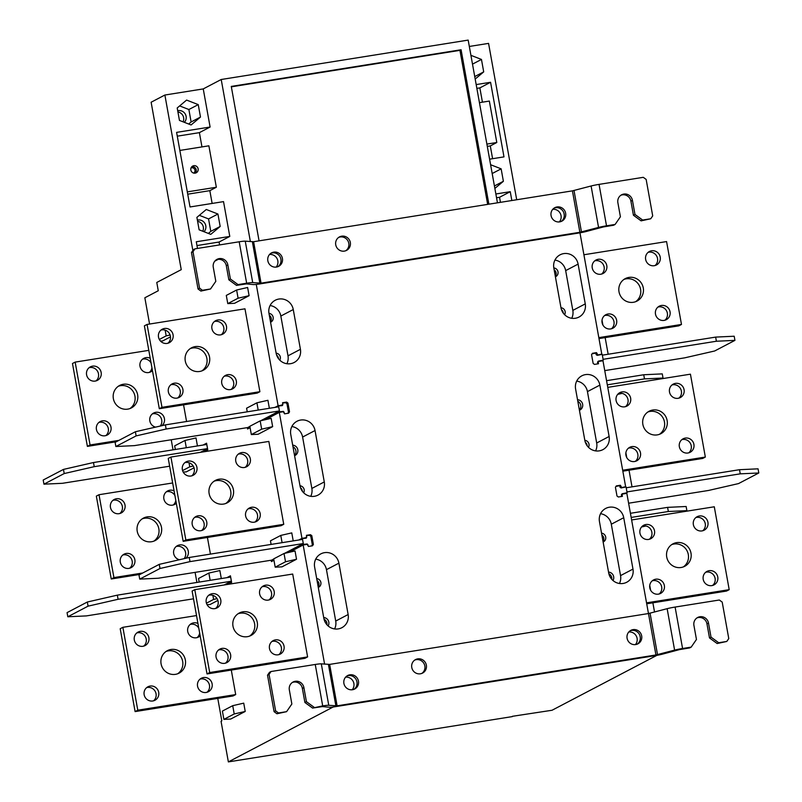 <?xml version="1.0" encoding="UTF-8"?>
<svg xmlns="http://www.w3.org/2000/svg" width="802" height="802" viewBox="0 0 802 802"><rect width="100%" height="100%" fill="white"/><g stroke="black" fill="none" stroke-linecap="round" stroke-linejoin="round"><path stroke-width="1.2" d="M512.388 716.587L228.359 761.9L333.151 707.023L656.828 655.384L552.037 710.261L512.338 716.316M621.47 495.295L622.793 493.992L626.833 493.35L648.467 613.54L329.652 664.397L321.301 663.845A8.451 0.672 169.8 0 0 315.246 664.467L271.036 671.515L269.502 672.317L267.527 675.194L274.083 711.665L276.961 713.76L286.585 711.665L278.495 712.958L275.617 710.863L269.051 674.392L271.036 671.515M597.61 362.684L598.934 361.381L602.974 360.74L625.64 486.714L624.658 487.235M579.966 232.821L601.781 354.113L600.798 354.624M469.32 46.456L488.568 43.388L516.699 199.738M310.695 536.257L311.808 535.676L313.382 544.458L312.459 545.801L308.419 546.443L307.206 544.337L303.156 544.979L324.599 664.156M311.808 535.676L310.464 534.693L306.414 535.335L306.675 536.749L304.81 538.332M286.835 403.647L287.948 403.065L289.522 411.847L288.6 413.19L284.56 413.842L283.347 411.727L279.296 412.378L301.963 538.353L306.013 537.701M287.948 403.065L286.605 402.083L282.555 402.734L282.815 404.138L280.951 405.732M256.269 284.409L278.104 405.742L282.154 405.1M596.949 355.166L601.781 354.113M597.741 354.755L596.528 352.649L592.477 353.291L591.555 354.634L593.139 363.416L594.482 364.399L598.523 363.747L598.272 362.344M620.808 487.776L625.64 486.714M621.6 487.365L620.387 485.25L616.337 485.902L615.415 487.235L616.999 496.027L618.342 496.999L622.382 496.358L622.131 494.954M324.519 552.658A12.672 12.251 62.4 0 0 314.615 567.024L323.858 618.412A12.672 12.251 62.4 0 0 341.883 627.695A12.672 12.251 62.4 0 0 348.138 614.532L338.895 563.154A12.672 12.251 62.4 0 0 324.519 552.658M300.66 420.047A12.672 12.251 62.4 0 0 290.755 434.413L299.998 485.801A12.672 12.251 62.4 0 0 318.023 495.095A12.672 12.251 62.4 0 0 324.279 481.932L315.036 430.544A12.672 12.251 62.4 0 0 300.66 420.047M278.885 299.046A12.672 12.251 62.4 0 0 268.981 313.412L276.139 353.201A12.672 12.251 62.4 0 0 294.164 362.484A12.672 12.251 62.4 0 0 300.419 349.321L293.261 309.542A12.672 12.251 62.4 0 0 278.885 299.046M623.074 583.465A12.672 12.251 62.4 0 0 632.978 569.099L623.725 517.711A12.672 12.251 62.4 0 0 605.711 508.428A12.672 12.251 62.4 0 0 599.455 521.591L608.698 572.969A12.672 12.251 62.4 0 0 623.074 583.465M599.214 450.864A12.672 12.251 62.4 0 0 609.119 436.488L599.866 385.11A12.672 12.251 62.4 0 0 581.851 375.817A12.672 12.251 62.4 0 0 575.595 388.98L584.838 440.368A12.672 12.251 62.4 0 0 599.214 450.864M575.355 318.254A12.672 12.251 62.4 0 0 585.259 303.888L578.102 264.109A12.672 12.251 62.4 0 0 560.087 254.815A12.672 12.251 62.4 0 0 553.821 267.978L560.979 307.757A12.672 12.251 62.4 0 0 575.355 318.254M271.176 560.227L271.427 561.601L273.953 560.277M301.963 538.353L298.805 540.007M228.359 761.9L221.051 721.289L221.813 720.888L217.773 698.412M227.948 584.367L231.628 582.442L230.435 575.806L226.896 577.661M196.901 582.442L195.097 572.367M204.089 451.757L207.768 449.832L206.575 443.205L203.036 445.06M173.042 449.842L171.237 439.757M149.573 324.038L144.851 297.773L158.265 290.745L156.781 282.464L181.242 269.652L151.127 102.235L164.881 95.027L192.861 250.495M218.234 259.347L214.826 261.131M278.104 405.742L274.946 407.396M247.317 427.626L247.567 428.99L250.094 427.666M265.322 419.697L279.296 412.378M289.181 552.297L303.156 544.979M197.442 445.952L196.009 437.942L185.001 440.468L174.676 445.872L175.327 449.481M251.337 434.564L258.134 434.253L272.66 426.644L271.166 418.353L260.169 420.87L249.843 426.283L251.337 434.564L261.663 429.16L260.169 420.87M207.036 604.658L210.084 604.518L217.873 600.437M230.685 719.053L245.222 711.444L243.728 703.153L232.72 705.68L222.395 711.083L223.888 719.374L230.685 719.053M183.177 472.047L186.224 471.907L194.014 467.827M160.48 341.061L162.656 340.96L170.485 336.86M234.575 303.296L249.101 295.687L247.628 287.487L236.62 290.013L226.294 295.417L227.778 303.617L234.575 303.296M275.196 567.174L281.993 566.854L296.519 559.245L295.036 550.964L284.028 553.48L273.703 558.884L275.196 567.174L285.522 561.771L284.028 553.48M221.302 578.553L219.868 570.553L208.861 573.069L198.535 578.483L199.187 582.082M293.221 540.899L291.778 532.889L280.78 535.415L270.454 540.819L271.106 544.428M269.362 408.288L267.918 400.288L256.921 402.804L246.595 408.208L247.247 411.817M559.355 221.913A7.599 7.348 62.4 0 0 552.758 209.312M563.996 213.553L564.177 214.555M280.78 258.735L280.961 259.738M276.139 267.096A7.599 7.348 62.4 0 0 269.532 254.495M164.881 95.027L203.247 88.912L221.212 79.498L468.178 40.1L497.451 202.816M472.498 64.13L481.461 59.438L470.914 55.328M481.461 59.438L483.706 71.879L474.744 76.571M495.867 193.984L510.252 191.688L511.836 200.52M476.177 84.581L490.573 82.285L503.987 156.881L489.601 159.177M475.185 79.037L483.706 71.879M494.864 188.44L503.385 181.282L501.15 168.841L490.603 164.721M259.066 240.841L231.277 86.415L461.09 49.754L488.879 204.179M221.212 79.498L250.384 241.643M487.656 204.37L459.947 50.356L461.09 49.754M459.947 50.356L231.357 86.827M179.849 150.435L208.881 145.814L216.339 187.247L209.833 190.655L212.139 203.437M203.247 88.912L210.104 127.027L199.397 132.641L201.964 146.916M210.104 127.027L176.6 132.38L190.024 206.966L223.527 201.623L229.783 236.43L219.076 242.034L219.598 244.911M197.482 248.44L196.29 241.773L229.783 236.43M186.605 100.08L177.202 107.979L179.447 120.42L191.087 124.962L200.48 117.062L198.244 104.621L186.605 100.08M206.294 209.482L196.891 217.372L199.127 229.813L210.766 234.364L220.169 226.465L217.933 214.024L206.294 209.482M177.282 136.17L199.397 132.641M187.307 191.879L216.339 187.247M193.813 165.693A3.799 3.679 62.4 0 0 190.986 170.575A3.799 3.679 62.4 0 0 196.239 172.791A3.799 3.679 62.4 0 0 193.813 165.693M187.718 194.184L209.833 190.655M191.838 166.706A3.799 3.679 -117.6 0 1 195.207 173.142M193.673 173.082A2.867 2.777 62.4 0 0 191.678 167.808A2.867 2.777 62.4 0 0 191.016 167.999M196.971 245.562L219.076 242.034M188.67 124.019L191.117 121.964L188.881 109.523L179.648 105.924M184.34 122.325A6.927 6.697 62.4 0 0 177.703 110.736M198.244 104.621L188.881 109.523M191.117 121.964L200.48 117.062M177.914 111.939A6.927 6.697 -117.6 0 1 183.087 121.844M197.603 221.342A6.927 6.697 -117.6 0 1 202.776 231.237M204.019 231.728A6.927 6.697 62.4 0 0 197.382 220.139M208.36 233.422L210.796 231.367L208.56 218.926L199.337 215.327M217.933 214.024L208.56 218.926M210.796 231.367L220.169 226.465M490.573 82.285L479.867 87.899L476.859 88.37M482.433 102.175L479.867 87.899M492.598 158.696L490.303 145.914L496.799 142.505L489.35 101.072L479.436 102.646M496.799 142.505L486.884 144.089M490.303 145.914L487.305 146.385M496.548 197.773L499.546 197.292L510.252 191.688M500.458 202.335L499.546 197.292M494.423 185.974L503.385 181.282M501.15 168.841L492.187 173.533M635.405 644.597A7.599 7.348 62.4 0 0 628.808 631.996M640.046 636.237L640.227 637.239M352.188 689.78A7.599 7.348 62.4 0 0 345.592 677.169M356.83 681.409L357.01 682.422M285.342 402.744L286.605 402.083M289.522 411.847L288.319 412.489M186.305 447.727L185.001 440.468M261.663 429.16L272.66 426.644M217.041 598.643L213.603 599.425L206.425 603.184M213.603 599.425L212.871 595.375M245.222 711.444L234.214 713.97L223.888 719.374M234.214 713.97L232.72 705.68M189.011 462.764L189.743 466.824L182.565 470.584M189.743 466.824L193.182 466.032M165.152 330.153L166.184 335.868L159.327 339.467M166.184 335.868L170.074 334.985M227.778 303.617L238.094 298.214L236.62 290.013M238.094 298.214L249.101 295.687M285.522 561.771L296.519 559.245M210.164 580.327L208.861 573.069M282.083 542.673L280.78 535.415M258.224 410.063L256.921 402.804M309.201 535.355L310.464 534.693M313.382 544.458L312.178 545.089M597.57 362.093L598.934 361.381M595.675 353.091L596.528 352.649M596.117 354.404L596.778 354.053M621.43 494.704L622.793 493.992M619.535 485.691L620.387 485.25M619.976 487.004L620.638 486.664M334.604 628.928A12.672 12.251 -117.6 0 0 335.717 621.049L326.464 569.661A12.672 12.251 -117.6 0 0 315.717 559.134M318.294 587.445A4.642 4.491 62.4 0 0 316.7 578.603M328.138 625.951A5.494 5.313 62.4 0 0 323.707 617.54M317.031 580.447A4.642 4.491 -117.6 0 1 318.204 586.964M324.018 619.154A5.494 5.313 -117.6 0 1 326.975 624.798M310.745 496.328A12.672 12.251 -117.6 0 0 311.858 488.438L302.605 437.05A12.672 12.251 -117.6 0 0 291.858 426.534M303.657 492.759A4.642 4.491 62.4 0 0 299.998 485.781M294.585 455.696A5.494 5.313 62.4 0 0 292.69 445.15M300.509 487.756A4.642 4.491 -117.6 0 1 302.324 491.205M292.981 446.754A5.494 5.313 -117.6 0 1 294.534 455.436M270.094 305.532A12.672 12.251 -117.6 0 1 280.84 316.048L287.998 355.827A12.672 12.251 -117.6 0 1 286.885 363.717M279.798 360.148A4.642 4.491 62.4 0 0 276.139 353.171M270.575 322.234A4.642 4.491 62.4 0 0 268.981 313.392M276.65 355.156A4.642 4.491 -117.6 0 1 278.464 358.604M269.312 315.236A4.642 4.491 -117.6 0 1 270.485 321.752M600.558 513.701A12.672 12.251 -117.6 0 1 611.304 524.217L620.548 575.605A12.672 12.251 -117.6 0 1 619.445 583.495M603.124 542.012A4.642 4.491 62.4 0 0 601.54 533.17M612.979 580.508A5.494 5.313 62.4 0 0 608.538 572.097M601.871 535.004A4.642 4.491 -117.6 0 1 603.044 541.52M608.858 573.721A5.494 5.313 -117.6 0 1 611.806 579.355M576.698 381.09A12.672 12.251 -117.6 0 1 587.445 391.617L596.688 442.995A12.672 12.251 -117.6 0 1 595.585 450.884M588.488 447.315A4.642 4.491 62.4 0 0 584.838 440.338M579.425 410.253A5.494 5.313 62.4 0 0 577.52 399.707M585.35 442.323A4.642 4.491 -117.6 0 1 587.154 445.772M577.811 401.311A5.494 5.313 -117.6 0 1 579.375 410.002M554.924 260.089A12.672 12.251 -117.6 0 1 565.671 270.615L572.828 310.394A12.672 12.251 -117.6 0 1 571.726 318.284M564.628 314.715A4.642 4.491 62.4 0 0 560.979 307.737M555.405 276.8A4.642 4.491 62.4 0 0 553.821 267.948M561.49 309.712A4.642 4.491 -117.6 0 1 563.295 313.161M554.152 269.793A4.642 4.491 -117.6 0 1 555.325 276.309M420.408 673.79A7.599 7.348 62.4 0 0 426.052 664.016A7.599 7.348 62.4 0 0 415.546 659.595A7.599 7.348 62.4 0 0 420.408 673.79M414.804 660.046A7.599 7.348 -117.6 0 1 421.812 673.419M337.111 705.83L655.936 654.973L674.602 650.121A8.451 0.672 -10.2 0 1 682.572 648.497L691.184 647.124L689.65 647.926L679.444 649.62L662.372 654.161A8.451 0.672 -10.2 0 1 654.402 655.775L335.577 706.632A8.451 0.672 -10.2 0 1 329.522 707.254L322.384 706.582L312.569 708.076L322.705 705.9A8.451 0.672 -10.2 0 1 328.76 705.289L337.111 705.83L329.652 664.397M352.529 689.73A7.599 7.348 62.4 0 0 358.163 679.966A7.599 7.348 62.4 0 0 347.657 675.545A7.599 7.348 62.4 0 0 352.529 689.73M635.745 644.557A7.599 7.348 62.4 0 0 641.379 634.783A7.599 7.348 62.4 0 0 630.873 630.362A7.599 7.348 62.4 0 0 635.745 644.557M696.938 617.921A7.599 7.348 -117.6 0 1 706.963 623.846L709.499 637.941L711.023 637.139L718.692 642.733L726.782 641.45L728.767 638.572L722.201 602.101L719.324 600.006L675.104 607.064A8.451 0.672 169.8 0 0 667.144 608.678L648.477 613.54L655.936 654.973M292.339 682.462A7.599 7.348 -117.6 0 1 302.364 688.397L304.9 702.482L312.569 708.076M267.527 675.194L269.051 674.392M275.617 710.863L274.083 711.665M314.093 707.274L306.424 701.68L303.888 687.595A7.599 7.348 62.4 0 0 293.081 682.021A7.599 7.348 62.4 0 0 289.332 689.91L291.858 704.006L286.585 711.665M306.424 701.68L304.9 702.482M346.915 675.986A7.599 7.348 -117.6 0 1 353.923 689.359M630.131 630.803A7.599 7.348 -117.6 0 1 637.139 644.186M709.499 637.941L717.158 643.535L726.782 641.45M711.023 637.139L708.487 623.044A7.599 7.348 62.4 0 0 697.68 617.48A7.599 7.348 62.4 0 0 693.92 625.37L696.457 639.465L691.184 647.124M718.692 642.733L717.158 643.535M276.961 713.76L278.495 712.958M557.009 206.956A7.599 7.348 62.4 0 0 551.365 216.73A7.599 7.348 62.4 0 0 561.871 221.151A7.599 7.348 62.4 0 0 557.009 206.956M554.082 208.119A7.599 7.348 -117.6 0 1 561.089 221.502M236.51 285.392L238.044 284.6L230.375 278.996L228.841 279.798L236.51 285.392L246.334 283.898L253.472 284.57A8.451 0.672 -10.2 0 0 259.517 283.958L578.352 233.091A8.451 0.672 -10.2 0 0 586.312 231.477L603.395 226.936L613.6 225.242L615.124 224.44L606.512 225.813A8.451 0.672 -10.2 0 0 598.553 227.437L591.094 185.994L572.428 190.856L253.602 241.713L245.252 241.161A8.451 0.672 169.8 0 0 239.196 241.783L194.976 248.841L193.452 249.633L191.467 252.51L198.034 288.981L200.911 291.076L210.525 288.981L202.435 290.274L199.558 288.179L193.001 251.708L194.976 248.841M338.745 237.362A7.599 7.348 -117.6 0 1 345.752 250.735M270.865 253.302A7.599 7.348 -117.6 0 1 277.863 266.685M620.888 195.237A7.599 7.348 -117.6 0 1 630.913 201.162L633.44 215.257L634.973 214.455L642.643 220.049L650.733 218.766L652.708 215.888L646.151 179.417L643.274 177.322L599.054 184.38A8.451 0.672 169.8 0 0 591.094 185.994M238.044 284.6L246.655 283.216A8.451 0.672 -10.2 0 1 252.71 282.605L261.051 283.156L579.876 232.289L598.553 227.437M341.672 236.189A7.599 7.348 62.4 0 0 336.038 245.963A7.599 7.348 62.4 0 0 346.544 250.384A7.599 7.348 62.4 0 0 341.672 236.189M276.469 267.056A7.599 7.348 62.4 0 0 282.114 257.282A7.599 7.348 62.4 0 0 271.607 252.861A7.599 7.348 62.4 0 0 276.469 267.056M230.375 278.996L227.838 264.911A7.599 7.348 62.4 0 0 217.031 259.337A7.599 7.348 62.4 0 0 213.272 267.236L215.808 281.322L210.525 288.981M216.289 259.778A7.599 7.348 -117.6 0 1 226.314 265.713L228.841 279.798M191.467 252.51L193.001 251.708M199.558 288.179L198.034 288.981M200.911 291.076L202.435 290.274M634.973 214.455L632.437 200.37A7.599 7.348 62.4 0 0 621.63 194.796A7.599 7.348 62.4 0 0 617.871 202.685L620.407 216.781L615.124 224.44M633.44 215.257L641.109 220.851L650.733 218.766M642.643 220.049L641.109 220.851M632.016 486.854L629.019 470.203M626.743 457.541L625.881 452.789M185.352 659.976A12.672 12.251 62.4 0 0 167.337 650.693A12.672 12.251 62.4 0 0 161.082 663.845A12.672 12.251 62.4 0 0 179.097 673.139A12.672 12.251 62.4 0 0 185.352 659.976M166.044 651.475A12.672 12.251 -117.6 0 1 177.713 673.75M137.784 710.191L235.698 694.572L233.021 695.976L135.107 711.595L120.2 628.718L122.876 627.314L137.784 710.191L135.107 711.595M196.52 615.565L122.876 627.314M231.287 670.061L235.698 694.572M158.716 692.357A7.599 7.348 62.4 0 0 147.909 686.793A7.599 7.348 62.4 0 0 144.149 694.682A7.599 7.348 62.4 0 0 154.956 700.256A7.599 7.348 62.4 0 0 158.716 692.357M212.119 683.845A7.599 7.348 62.4 0 0 201.312 678.271A7.599 7.348 62.4 0 0 197.553 686.161A7.599 7.348 62.4 0 0 208.37 691.735A7.599 7.348 62.4 0 0 212.119 683.845M197.944 623.465A7.599 7.348 62.4 0 0 187.718 631.465A7.599 7.348 62.4 0 0 200.169 635.856M148.871 637.66A7.599 7.348 62.4 0 0 138.064 632.086A7.599 7.348 62.4 0 0 134.305 639.986A7.599 7.348 62.4 0 0 145.122 645.56A7.599 7.348 62.4 0 0 148.871 637.66M199.648 632.978A7.599 7.348 -117.6 0 1 197.112 637.6M190.204 624.417A7.599 7.348 -117.6 0 1 198.796 628.227M200.049 679.114A7.599 7.348 -117.6 0 1 206.956 692.296M146.646 687.635A7.599 7.348 -117.6 0 1 153.543 700.818M136.801 632.928A7.599 7.348 -117.6 0 1 143.708 646.111M161.493 527.375A12.672 12.251 62.4 0 0 143.478 518.082A12.672 12.251 62.4 0 0 137.222 531.245A12.672 12.251 62.4 0 0 155.237 540.528A12.672 12.251 62.4 0 0 161.493 527.375M142.185 518.864A12.672 12.251 -117.6 0 1 153.854 541.149M172.661 482.964L99.017 494.714L113.924 577.59L142.766 572.989M207.427 537.46L210.425 554.102M134.856 559.756A7.599 7.348 62.4 0 0 124.049 554.182A7.599 7.348 62.4 0 0 120.29 562.082A7.599 7.348 62.4 0 0 131.097 567.656A7.599 7.348 62.4 0 0 134.856 559.756M185.783 558.272A7.599 7.348 62.4 0 0 177.453 545.661A7.599 7.348 62.4 0 0 179.427 559.736M174.084 490.854A7.599 7.348 62.4 0 0 163.859 498.854A7.599 7.348 62.4 0 0 176.31 503.245M125.012 505.059A7.599 7.348 62.4 0 0 114.205 499.486A7.599 7.348 62.4 0 0 110.445 507.375A7.599 7.348 62.4 0 0 121.262 512.949A7.599 7.348 62.4 0 0 125.012 505.059M140.089 574.392L111.247 578.994L96.34 496.107L99.017 494.714M113.924 577.59L111.247 578.994M175.788 500.368A7.599 7.348 -117.6 0 1 173.252 504.989M166.345 491.806A7.599 7.348 -117.6 0 1 174.936 495.626M176.189 546.503A7.599 7.348 -117.6 0 1 184.099 558.663M122.786 555.024A7.599 7.348 -117.6 0 1 129.683 568.207M112.942 500.328A7.599 7.348 -117.6 0 1 119.849 513.511M137.633 394.764A12.672 12.251 62.4 0 0 119.618 385.471A12.672 12.251 62.4 0 0 113.363 398.634A12.672 12.251 62.4 0 0 131.378 407.927A12.672 12.251 62.4 0 0 137.633 394.764M118.325 386.263A12.672 12.251 -117.6 0 1 129.994 408.539M148.801 350.354L75.157 362.103L90.065 444.98L118.907 440.378M183.568 404.85L186.565 421.501M110.997 427.145A7.599 7.348 62.4 0 0 100.19 421.571A7.599 7.348 62.4 0 0 96.43 429.471A7.599 7.348 62.4 0 0 107.237 435.045A7.599 7.348 62.4 0 0 110.997 427.145M161.924 425.672A7.599 7.348 62.4 0 0 153.593 413.06A7.599 7.348 62.4 0 0 155.568 427.125M150.225 358.253A7.599 7.348 62.4 0 0 139.999 366.253A7.599 7.348 62.4 0 0 152.45 370.634M101.152 372.449A7.599 7.348 62.4 0 0 90.345 366.875A7.599 7.348 62.4 0 0 86.586 374.775A7.599 7.348 62.4 0 0 97.403 380.348A7.599 7.348 62.4 0 0 101.152 372.449M116.23 441.782L87.388 446.383L72.481 363.507L75.157 362.103M90.065 444.98L87.388 446.383M151.929 367.767A7.599 7.348 -117.6 0 1 149.393 372.379M142.485 359.196A7.599 7.348 -117.6 0 1 151.077 363.015M152.33 413.902A7.599 7.348 -117.6 0 1 160.24 426.052M98.927 422.423A7.599 7.348 -117.6 0 1 105.824 435.606M89.082 367.717A7.599 7.348 -117.6 0 1 95.989 380.9M654.532 612.026L652.878 602.813M650.602 590.152L649.75 585.4M608.157 354.243L605.159 337.602M602.883 324.94L602.021 320.188M668.337 511.506L686.883 510.633L686.131 506.493L667.595 507.365L668.337 511.506L631.174 517.43M630.422 513.29L667.595 507.365M686.883 510.633L685.449 511.385M645.901 525.992L641.54 526.994M224.209 584.959L231.377 581.209L118.084 599.284L88.07 606.162L67.809 616.768L86.355 615.906L193.503 598.803M118.084 599.284L117.343 595.144L230.625 577.069L231.517 582.041L226.705 584.568M230.515 576.237L230.625 577.069M228.139 577.47L230.475 576.237M117.343 595.144L87.328 602.011L67.067 612.628L67.809 616.768M88.07 606.162L87.328 602.011M644.477 378.895L663.023 378.033L662.272 373.882L643.735 374.755L644.477 378.895L607.314 384.83M606.563 380.679L643.735 374.755M663.023 378.033L661.59 378.775M622.041 393.391L617.68 394.383M200.35 452.358L207.517 448.609L94.225 466.674L64.21 473.551L43.95 484.167L62.496 483.295L169.643 466.203M94.225 466.674L93.483 462.533L206.766 444.458L207.658 449.431L202.846 451.957M206.655 443.626L206.766 444.458M204.279 444.859L206.615 443.636M93.483 462.533L63.468 469.411L43.208 480.017L43.95 484.167M64.21 473.551L63.468 469.411M647.826 412.017A12.672 12.251 -117.6 0 1 659.495 434.293M667.134 420.519A12.672 12.251 62.4 0 0 649.119 411.236A12.672 12.251 62.4 0 0 642.863 424.398A12.672 12.251 62.4 0 0 660.878 433.681A12.672 12.251 62.4 0 0 667.134 420.519M622.683 470.243L705.339 457.06L702.662 458.453L622.853 471.185M681.83 439.656A7.599 7.348 -117.6 0 1 688.738 452.839M628.427 448.178A7.599 7.348 -117.6 0 1 635.334 461.361M618.583 393.481A7.599 7.348 -117.6 0 1 625.49 406.664M671.996 384.96A7.599 7.348 -117.6 0 1 678.893 398.143M705.339 457.06L690.432 374.173L607.766 387.366M616.096 400.529A7.599 7.348 62.4 0 0 626.903 406.103A7.599 7.348 62.4 0 0 630.653 398.203A7.599 7.348 62.4 0 0 619.846 392.629A7.599 7.348 62.4 0 0 616.096 400.529M625.931 455.225A7.599 7.348 62.4 0 0 636.748 460.799A7.599 7.348 62.4 0 0 640.497 452.909A7.599 7.348 62.4 0 0 629.69 447.336A7.599 7.348 62.4 0 0 625.931 455.225M679.344 446.714A7.599 7.348 62.4 0 0 690.151 452.278A7.599 7.348 62.4 0 0 693.91 444.388A7.599 7.348 62.4 0 0 683.093 438.814A7.599 7.348 62.4 0 0 679.344 446.714M669.5 392.008A7.599 7.348 62.4 0 0 680.307 397.581A7.599 7.348 62.4 0 0 684.066 389.682A7.599 7.348 62.4 0 0 673.259 384.108A7.599 7.348 62.4 0 0 669.5 392.008M257.272 622.322A12.672 12.251 62.4 0 0 239.247 613.029A12.672 12.251 62.4 0 0 232.991 626.192A12.672 12.251 62.4 0 0 251.006 635.475A12.672 12.251 62.4 0 0 257.272 622.322M237.953 613.811A12.672 12.251 -117.6 0 1 249.622 636.096M209.703 672.537L307.607 656.918L304.93 658.322L207.026 673.941L192.109 591.054L194.786 589.66L209.703 672.537L207.026 673.941M307.607 656.918L292.7 574.042L194.786 589.66M230.625 654.703A7.599 7.348 62.4 0 0 219.818 649.129A7.599 7.348 62.4 0 0 216.069 657.028A7.599 7.348 62.4 0 0 226.876 662.602A7.599 7.348 62.4 0 0 230.625 654.703M284.038 646.181A7.599 7.348 62.4 0 0 273.231 640.608A7.599 7.348 62.4 0 0 269.472 648.507A7.599 7.348 62.4 0 0 280.279 654.081A7.599 7.348 62.4 0 0 284.038 646.181M274.194 591.485A7.599 7.348 62.4 0 0 263.387 585.911A7.599 7.348 62.4 0 0 259.627 593.811A7.599 7.348 62.4 0 0 270.434 599.375A7.599 7.348 62.4 0 0 274.194 591.485M220.791 600.006A7.599 7.348 62.4 0 0 209.974 594.432A7.599 7.348 62.4 0 0 206.224 602.322A7.599 7.348 62.4 0 0 217.031 607.896A7.599 7.348 62.4 0 0 220.791 600.006M262.124 586.753A7.599 7.348 -117.6 0 1 269.021 599.936M271.968 641.45A7.599 7.348 -117.6 0 1 278.865 654.632M218.555 649.971A7.599 7.348 -117.6 0 1 225.462 663.154M208.71 595.274A7.599 7.348 -117.6 0 1 215.618 608.457M233.412 489.711A12.672 12.251 62.4 0 0 215.387 480.418A12.672 12.251 62.4 0 0 209.132 493.581A12.672 12.251 62.4 0 0 227.146 502.874A12.672 12.251 62.4 0 0 233.412 489.711M214.094 481.21A12.672 12.251 -117.6 0 1 225.763 503.486M185.843 539.926L283.748 524.308L281.071 525.711L183.167 541.33L168.25 458.453L170.926 457.05L185.843 539.926L183.167 541.33M283.748 524.308L268.84 441.431L170.926 457.05M206.766 522.092A7.599 7.348 62.4 0 0 195.959 516.518A7.599 7.348 62.4 0 0 192.209 524.418A7.599 7.348 62.4 0 0 203.016 529.992A7.599 7.348 62.4 0 0 206.766 522.092M260.179 513.581A7.599 7.348 62.4 0 0 249.372 508.007A7.599 7.348 62.4 0 0 245.612 515.897A7.599 7.348 62.4 0 0 256.419 521.47A7.599 7.348 62.4 0 0 260.179 513.581M250.334 458.874A7.599 7.348 62.4 0 0 239.527 453.3A7.599 7.348 62.4 0 0 235.768 461.2A7.599 7.348 62.4 0 0 246.575 466.774A7.599 7.348 62.4 0 0 250.334 458.874M196.931 467.396A7.599 7.348 62.4 0 0 186.114 461.822A7.599 7.348 62.4 0 0 182.365 469.721A7.599 7.348 62.4 0 0 193.172 475.295A7.599 7.348 62.4 0 0 196.931 467.396M238.264 454.143A7.599 7.348 -117.6 0 1 245.161 467.325M248.109 508.849A7.599 7.348 -117.6 0 1 255.006 522.032M194.696 517.37A7.599 7.348 -117.6 0 1 201.603 530.553M184.851 462.664A7.599 7.348 -117.6 0 1 191.758 475.847M209.553 357.101A12.672 12.251 62.4 0 0 191.528 347.817A12.672 12.251 62.4 0 0 185.272 360.98A12.672 12.251 62.4 0 0 203.287 370.263A12.672 12.251 62.4 0 0 209.553 357.101M190.234 348.599A12.672 12.251 -117.6 0 1 201.904 370.885M161.984 407.326L259.888 391.707L257.211 393.1L159.307 408.719L144.39 325.843L147.067 324.439L161.984 407.326L159.307 408.719M259.888 391.707L244.981 308.82L147.067 324.439M182.906 389.491A7.599 7.348 62.4 0 0 172.099 383.917A7.599 7.348 62.4 0 0 168.35 391.817A7.599 7.348 62.4 0 0 179.157 397.391A7.599 7.348 62.4 0 0 182.906 389.491M236.319 380.97A7.599 7.348 62.4 0 0 225.512 375.396A7.599 7.348 62.4 0 0 221.753 383.296A7.599 7.348 62.4 0 0 232.56 388.87A7.599 7.348 62.4 0 0 236.319 380.97M226.475 326.274A7.599 7.348 62.4 0 0 215.668 320.7A7.599 7.348 62.4 0 0 211.908 328.589A7.599 7.348 62.4 0 0 222.715 334.163A7.599 7.348 62.4 0 0 226.475 326.274M173.072 334.785A7.599 7.348 62.4 0 0 162.255 329.211A7.599 7.348 62.4 0 0 158.505 337.111A7.599 7.348 62.4 0 0 169.312 342.685A7.599 7.348 62.4 0 0 173.072 334.785M214.405 321.542A7.599 7.348 -117.6 0 1 221.302 334.725M224.249 376.238A7.599 7.348 -117.6 0 1 231.146 389.421M170.836 384.76A7.599 7.348 -117.6 0 1 177.743 397.942M160.991 330.063A7.599 7.348 -117.6 0 1 167.899 343.246M671.685 544.628A12.672 12.251 -117.6 0 1 683.354 566.904M690.993 553.129A12.672 12.251 62.4 0 0 672.978 543.836A12.672 12.251 62.4 0 0 666.723 556.999A12.672 12.251 62.4 0 0 684.738 566.292A12.672 12.251 62.4 0 0 690.993 553.129M646.542 602.853L729.198 589.66L726.522 591.064L646.713 603.796M705.69 572.267A7.599 7.348 -117.6 0 1 712.597 585.45M652.287 580.788A7.599 7.348 -117.6 0 1 659.194 593.961M642.442 526.082A7.599 7.348 -117.6 0 1 649.349 539.265M695.855 517.561A7.599 7.348 -117.6 0 1 702.752 530.744M729.198 589.66L714.291 506.784L631.625 519.967M639.956 533.14A7.599 7.348 62.4 0 0 650.763 538.713A7.599 7.348 62.4 0 0 654.512 530.814A7.599 7.348 62.4 0 0 643.705 525.24A7.599 7.348 62.4 0 0 639.956 533.14M649.79 587.836A7.599 7.348 62.4 0 0 660.607 593.41A7.599 7.348 62.4 0 0 664.357 585.51A7.599 7.348 62.4 0 0 653.55 579.936A7.599 7.348 62.4 0 0 649.79 587.836M703.204 579.315A7.599 7.348 62.4 0 0 714.011 584.889A7.599 7.348 62.4 0 0 717.77 576.989A7.599 7.348 62.4 0 0 706.953 571.415A7.599 7.348 62.4 0 0 703.204 579.315M693.359 524.618A7.599 7.348 62.4 0 0 704.166 530.192A7.599 7.348 62.4 0 0 707.925 522.292A7.599 7.348 62.4 0 0 697.118 516.719A7.599 7.348 62.4 0 0 693.359 524.618M623.966 279.417A12.672 12.251 -117.6 0 1 635.635 301.692M643.274 287.918A12.672 12.251 62.4 0 0 625.259 278.625A12.672 12.251 62.4 0 0 619.004 291.788A12.672 12.251 62.4 0 0 637.019 301.081A12.672 12.251 62.4 0 0 643.274 287.918M598.823 337.632L681.479 324.449L678.803 325.853L598.994 338.584M657.971 307.056A7.599 7.348 -117.6 0 1 664.878 320.229M604.568 315.567A7.599 7.348 -117.6 0 1 611.475 328.75M594.723 260.871A7.599 7.348 -117.6 0 1 601.63 274.053M648.136 252.349A7.599 7.348 -117.6 0 1 655.033 265.532M681.479 324.449L666.572 241.572L583.906 254.755M592.237 267.918A7.599 7.348 62.4 0 0 603.044 273.492A7.599 7.348 62.4 0 0 606.793 265.602A7.599 7.348 62.4 0 0 595.986 260.028A7.599 7.348 62.4 0 0 592.237 267.918M602.071 322.625A7.599 7.348 62.4 0 0 612.888 328.198A7.599 7.348 62.4 0 0 616.638 320.299A7.599 7.348 62.4 0 0 605.831 314.725A7.599 7.348 62.4 0 0 602.071 322.625M655.485 314.103A7.599 7.348 62.4 0 0 666.292 319.677A7.599 7.348 62.4 0 0 670.051 311.777A7.599 7.348 62.4 0 0 659.234 306.204A7.599 7.348 62.4 0 0 655.485 314.103M645.64 259.407A7.599 7.348 62.4 0 0 656.447 264.981A7.599 7.348 62.4 0 0 660.206 257.081A7.599 7.348 62.4 0 0 649.399 251.507A7.599 7.348 62.4 0 0 645.64 259.407M758.792 472.979L758.05 468.829L739.504 469.701L740.256 473.842L758.792 472.979L738.532 483.586L708.517 490.463L628.608 503.215M615.986 486.423L619.735 485.651L620.036 487.315L621.109 487.957L626.071 486.944L626.222 487.776L739.504 469.701M620.728 496.618L621.68 496.428L621.38 494.774L622.151 493.761L627.114 492.749L626.222 487.776M625.59 493.541L627.114 492.749M740.256 473.842L626.963 491.917M284.56 553.36L303.286 543.556L190.004 561.621L159.989 568.498L139.728 579.114L158.265 578.242L271.557 560.167L273.733 559.034M190.004 561.621L189.252 557.48L302.544 539.405L303.437 544.378L287.637 552.648M273.883 559.856L271.708 560.999L271.557 560.167M303.437 544.378L307.206 543.997L306.284 544.478M273.121 560.708L271.708 560.999M311.667 545.921L312.339 544.819L310.815 536.368L309.632 535.305L306.474 535.636M306.625 536.809L306.053 537.641M302.544 539.405L302.394 538.583L306.163 538.192L306.715 537.3M308.098 544.989L307.206 543.997M308.409 546.403L309.081 546.342M300.048 539.806L302.394 538.583M189.252 557.48L159.247 564.357L138.977 574.964L139.728 579.114M159.989 568.498L159.247 564.357M734.933 340.369L734.191 336.228L715.645 337.101L716.397 341.241L734.933 340.369L714.672 350.985L684.657 357.852L604.748 370.604M592.117 353.812L595.876 353.05L596.177 354.705L597.249 355.346L602.212 354.344L602.362 355.166L715.645 337.101M596.868 364.018L597.821 363.827L597.52 362.163L598.292 361.151L603.254 360.138L602.362 355.166M601.731 360.94L603.254 360.138M716.397 341.241L603.104 359.316M260.7 420.749L279.427 410.945L166.144 429.02L136.129 435.897L115.869 446.503L134.405 445.631L247.698 427.566L249.873 426.423M166.144 429.02L165.392 424.88L278.685 406.804L279.577 411.777L263.778 420.047M250.023 427.255L247.848 428.388L247.698 427.566M279.577 411.777L283.347 411.386L282.424 411.877M249.262 428.108L247.848 428.388M287.808 413.321L288.479 412.218L286.956 403.767L285.773 402.704L282.615 403.025M282.765 404.208L282.194 405.03M278.685 406.804L278.535 405.972L282.304 405.591L282.855 404.689M284.239 412.378L283.347 411.386M284.55 413.802L285.221 413.732M276.189 407.195L278.535 405.972M165.392 424.88L135.388 431.747L115.117 442.363L115.869 446.503M136.129 435.897L135.388 431.747M335.717 621.049L348.138 614.532M338.895 563.154L326.464 569.661M311.858 488.438L324.279 481.932M315.036 430.544L302.605 437.05M293.261 309.542L280.84 316.048M287.998 355.827L300.419 349.321M620.548 575.605L632.978 569.099M623.725 517.711L611.304 524.217M596.688 442.995L609.119 436.488M599.866 385.11L587.445 391.617M572.828 310.394L585.259 303.888M578.102 264.109L565.671 270.615M322.705 705.9L315.246 664.467M303.888 687.595L302.364 688.397M675.104 607.064L682.572 648.497M708.487 623.044L706.963 623.846M674.602 650.121L667.144 608.678M650.071 613.209L657.52 654.653M321.301 663.845L328.76 705.289M335.898 705.961L328.439 664.517M574.011 190.525L581.47 231.968M579.876 232.289L572.428 190.856M253.602 241.713L261.051 283.156M259.848 283.276L252.389 241.833M245.252 241.161L252.71 282.605M246.655 283.216L239.196 241.783M227.838 264.911L226.314 265.713M599.054 184.38L606.512 225.813M632.437 200.37L630.913 201.162"/></g></svg>
